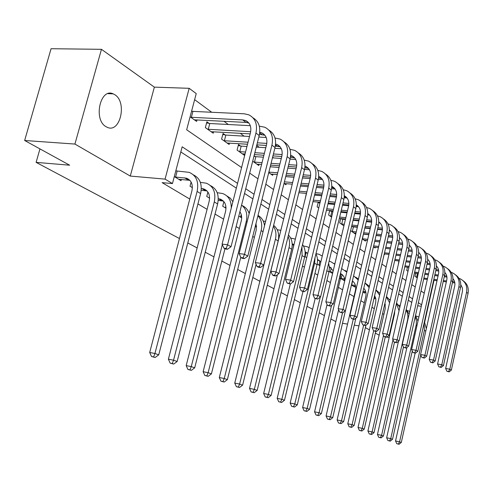 <?xml version="1.0" encoding="UTF-8"?>
<svg xmlns="http://www.w3.org/2000/svg" width="493" height="493" viewBox="0 0 493 493"><rect width="100%" height="100%" fill="white"/><g stroke="black" fill="none" stroke-linecap="round" stroke-linejoin="round"><path stroke-width="0.74" d="M114.826 94.711L113.236 93.861C100.276 87.477 93.115 119.694 105.995 126.67L107.301 127.342C120.224 133.486 127.379 102.211 114.826 94.711M179.458 238.538L36.112 162.37L69.63 165.198L24.65 140.493L51.062 48.721L101.466 49.318L74.918 144.061L130.281 176.069L165.063 179.119L189.176 88.315L196.232 93.596L186.668 129.782L241.588 167.552M130.281 176.069L154.364 87.138L101.466 49.318M154.364 87.138L189.176 88.315M379.259 235.864L378.944 235.629M369.294 228.512L368.764 228.123M358.873 220.821L358.189 220.316M273.609 157.92L272.604 157.181M259.195 147.284L256.693 145.441M244.109 136.154L240.227 133.295M228.308 124.495L223.914 121.253M211.731 112.268L194.63 99.654M386.863 337.107L389.18 337.477M24.65 140.493L74.918 144.061M190.101 116.798L196.608 121.407L197.015 119.861M192.165 111.233L191.666 110.876M209.026 123.361L206.875 121.808L205.353 127.613L213.241 133.209L213.623 131.742M225.11 134.922L223.058 133.443L221.585 139.125L229.116 144.461L229.467 143.081M240.473 145.965L238.507 144.554L237.084 150.112L244.275 155.215L244.608 153.908M252.699 161.193L258.776 165.494L259.084 164.255M255.152 156.521L254.08 155.751M268.747 172.568L272.647 175.335L272.943 174.158M284.03 183.408L285.946 184.764L286.223 183.649M298.592 193.737L298.955 192.738M306.332 193.398L305.272 198.469M318.244 202.124L317.098 206.857L318.725 208.009M319.815 203.017L318.626 202.161M329.694 210.505L328.609 215.022L331.592 217.136M331.241 211.226L330.322 210.566M340.712 218.559L339.683 222.873L343.911 225.874M342.228 219.126L341.557 218.645M350.622 230.632L355.311 233.953L355.508 233.109M352.803 226.731L352.359 226.41M362.263 238.883L365.393 241.102L365.584 240.294M373.429 246.802L375.111 247.997L375.29 247.221M384.146 254.406L384.485 254.647L384.657 253.901M398.886 260.97L398.344 264.47M407.44 267.188L406.713 270.404L407.988 271.316M415.71 273.196L415.014 276.296L417.275 277.898M237.558 183.359L182.17 146.803L172.451 183.569L162.129 182.638L189.768 199.055M197.933 203.905L207.091 209.346M215.028 214.061L223.594 219.151M236.129 226.595L239.339 228.505M252.743 236.461L254.37 237.435M289.477 258.289L290.506 258.899M302.48 266.01L304.415 267.163M314.947 273.418L317.708 275.057M326.914 280.529L330.427 282.612M338.401 287.351L342.604 289.847M349.451 293.914L353.974 296.607M360.888 300.712L364.327 302.757M371.944 307.281L374.298 308.68M382.556 313.585L383.911 314.386M392.761 319.643L393.18 319.895M411.754 302.437L408.284 300.175M402.325 296.293L398.621 293.877M392.533 289.909L388.57 287.333M382.352 283.278L378.119 280.517M371.759 276.376L367.236 273.424M360.734 269.19L355.897 266.035M349.241 261.697L344.071 258.326M337.255 253.889L331.721 250.284M324.739 245.73L318.817 241.872M311.662 237.213L305.327 233.084M297.982 228.296L291.197 223.877M283.66 218.966L276.388 214.227M268.648 209.18L260.852 204.102M252.897 198.913L244.528 193.459M236.344 188.129L180.808 151.943M174.3 176.58L181.005 180.691L181.338 179.421M176.408 170.88L175.89 170.553M191.111 182.065L190.027 186.212L192.362 187.642M207.898 192.024L206.752 196.448L209.587 198.186M223.89 201.631L222.713 206.222L226.004 208.237M238.797 216.07L241.662 217.826M255.319 226.182L256.619 226.977M293.711 245.064L292.885 249.181M305.974 252.78L305.044 256.625L306.714 257.648M317.184 264.057L319.939 265.745M317.517 261.185L317.757 260.193M329.09 271.347L332.596 273.492M340.521 278.342L344.305 280.659L344.465 279.975M351.509 285.071L354.652 286.994L354.806 286.341M362.903 292.047L364.629 293.107L364.777 292.472M373.904 298.783L374.255 298.992L374.39 298.388M335.825 321.621L330.92 319.014M324.443 315.575L319.224 312.802M312.599 309.277L307.047 306.326M300.268 302.727L294.346 299.584M287.407 295.892L281.102 292.54M273.991 288.762L267.268 285.194M259.977 281.318L252.81 277.51M245.335 273.541L237.681 269.474M230.009 265.394L221.838 261.056M213.962 256.865L205.23 252.225M197.126 247.924L187.79 242.963M39.951 148.898L36.112 162.37M172.451 183.569L165.063 179.119M358.959 325.885L354.27 325.152M347.547 324.104L342.549 323.322M379.148 335.197L375.333 333.102M369.417 329.854L365.368 327.629M434.006 280.314L424.695 322.114M249.68 173.117L257.962 178.811M265.832 184.222L273.547 189.534M281.207 194.797L288.399 199.751M295.862 204.878L302.579 209.494M309.844 214.492L316.112 218.806M323.198 223.68L329.059 227.711M335.973 232.462L341.452 236.233M348.2 240.874L353.321 244.392M359.908 248.928L364.697 252.219M371.143 256.65L375.623 259.731M381.921 264.063L386.111 266.947M392.274 271.181L396.193 273.88M402.226 278.027L405.893 280.554M411.797 284.615L415.235 286.975M421.016 290.95L424.233 293.162M421.62 304.834L418.384 302.696M412.561 298.85L409.098 296.57M403.151 292.645L399.453 290.204M393.383 286.193L389.433 283.586M383.221 279.494L379 276.702M372.653 272.518L368.142 269.535M361.652 265.252L356.827 262.073M350.184 257.685L345.026 254.283M338.223 249.797L332.707 246.155M325.737 241.558L319.834 237.657M312.691 232.942L306.375 228.77M299.048 223.939L292.275 219.471M284.763 214.51L277.504 209.722M269.782 204.626L262.005 199.492M254.068 194.254L245.717 188.745M417.694 305.771L421.293 306.276M178.706 179.286L189.867 180.333M175.588 177.055L186.496 178.195C191.358 180.235 193.151 184.487 191.888 190.951L149.699 352.483L154.925 353.481L197.114 191.438C198.993 181.788 196.325 175.422 189.109 172.34L177.178 171.034L175.588 177.055L174.818 176.901M175.835 170.763L177.178 171.034M153.631 356.932L151.542 356.525L155.153 357.474L153.631 356.932L154.925 353.481L158.721 354.849L200.614 193.583C202.457 184.425 200.047 178.183 193.392 174.836M158.721 354.849L155.153 357.474M151.542 356.525L149.699 352.483M191.598 111.128L192.929 111.381L191.364 117.297L242.71 119.898L245.625 120.545C250.019 122.769 251.633 126.843 250.45 132.753L222.084 244.115L227.569 244.787L255.941 133.067C257.691 124.248 255.306 118.166 248.78 114.814L244.275 113.803L192.929 111.381M191.364 117.297L190.606 117.155M194.378 119.83L246.001 122.406L248.897 123.047M226.121 248.484L223.927 248.213L225.319 248.977L227.513 249.248L226.121 248.484L227.569 244.787L231.032 246.722L259.201 135.532C260.896 127.293 258.819 121.377 252.983 117.79M231.032 246.722L227.513 249.248M223.927 248.213L222.084 244.115M201.218 190.249L207.042 190.964M201.323 188.486L203.763 188.905C208.564 190.933 210.351 195.105 209.137 201.427L168.39 359.206L173.542 360.204L214.289 201.933C216.094 192.498 213.438 186.249 206.308 183.193L200.349 182.348M172.242 363.557L170.184 363.156L173.69 364.074L172.242 363.557L173.542 360.204L177.153 361.505L217.623 203.973C219.385 195.062 217.006 188.942 210.486 185.608M177.153 361.505L173.69 364.074M170.184 363.156L168.39 359.206M218.226 200.404L223.415 201.095L220.223 199.11C224.956 201.126 226.743 205.224 225.572 211.405L186.181 365.609L191.259 366.601L222.318 244.645M218.294 198.741L220.223 199.11M209.593 197.896L208.878 197.755M231.26 208.095C231.39 200.682 228.536 195.826 222.7 193.533L217.203 192.708M189.959 369.861L187.932 369.46L191.339 370.354L189.959 369.861L191.259 366.601L194.698 367.84L224.962 248.78M232.875 201.736L230.305 198.204L226.78 195.875M194.698 367.84L191.339 370.354M187.932 369.46L186.181 365.609M225.849 206.117L225.467 207.615L225.997 207.67M225.467 207.615L224.746 207.467M239.888 211.774C241.625 214.326 242.081 217.376 241.256 220.926L203.134 371.71L208.138 372.696L246.26 221.468C247.769 214.344 246.21 208.884 241.582 205.082M206.838 375.869L204.835 375.469L208.157 376.338L206.838 375.869L208.138 372.696L211.417 373.879L240.763 257.235M249.187 213.635C247.954 209.833 245.662 207.183 242.328 205.68M211.417 373.879L208.157 376.338M204.835 375.469L203.134 371.71M206.592 122.886L209.778 123.503L208.262 129.289L250.678 131.711M259.768 132.278L261.721 132.827C266.06 135.039 267.662 139.032 266.528 144.806L239.123 253.593L244.528 254.277L271.926 145.152C273.615 136.53 271.236 130.559 264.803 127.237L259.324 126.165M250.308 125.678L209.778 123.503M208.262 129.289L207.516 129.148M211.115 131.699L250.167 133.874M259.454 134.41L264.901 135.236M243.08 257.864L240.917 257.586L242.242 258.314L244.399 258.591L243.08 257.864L244.528 254.277L247.813 256.12L275.032 147.499C276.659 139.482 274.613 133.689 268.895 130.121M247.813 256.12L244.399 258.591M240.917 257.586L239.123 253.593M222.793 134.472L225.843 135.064L224.383 140.733L248.041 142.218M275.593 144.061L277.054 144.529C281.33 146.717 282.927 150.636 281.83 156.287L255.331 262.615L260.655 263.305L287.148 156.657C288.775 148.227 286.408 142.366 280.061 139.069L275.02 138.003M266.202 137.479L258.819 137.036M249.501 136.481L225.843 135.064M257.358 142.81L266.805 143.401M224.383 140.733L223.649 140.585M227.082 143.025L247.523 144.239M256.847 144.837L266.368 145.447M275.347 146.027L280.153 146.852M259.213 266.787L257.087 266.503L258.344 267.2L260.47 267.483L259.213 266.787L260.655 263.305L263.786 265.061L290.106 158.894C291.671 151.086 289.65 145.41 284.054 141.873M263.786 265.061L260.47 267.483M257.087 266.503L255.331 262.615M238.255 145.534L241.188 146.107L239.771 151.653L245.539 152.047M290.66 155.326L291.671 155.683C295.892 157.852 297.476 161.704 296.422 167.232L270.774 271.205L276.012 271.902L301.654 167.626C303.22 159.375 300.872 153.619 294.611 150.353L289.97 149.299M281.318 148.732L274.829 148.307M265.795 147.715L256.274 147.093M246.956 146.483L241.188 146.107M254.856 152.688L264.377 153.341M273.412 153.958L282.15 154.562M239.771 151.653L239.056 151.511M242.334 153.841L245.052 153.939M254.376 154.586L263.897 155.252M272.931 155.88L281.78 156.497M290.469 157.101L294.691 157.926M274.576 275.285L272.487 275.002L273.683 275.667L275.778 275.951L274.576 275.285L276.012 271.902L279.001 273.578L304.477 169.758C305.98 162.148 303.996 156.589 298.511 153.076M279.001 273.578L275.778 275.951M272.487 275.002L270.774 271.205M241.213 214.517L240.615 216.895L241.644 217M240.615 216.895L239.906 216.747M249.563 212.144L248.595 212.045M256.033 223.329L256.231 230.021L219.305 377.533L224.241 378.507L261.161 230.57C262.492 224.537 261.413 219.595 257.931 215.749M222.941 381.6L220.969 381.206L224.198 382.044L222.941 381.6L224.241 378.507L227.372 379.641L256.095 264.316M264.525 225.732C263.872 220.975 261.697 217.542 258.005 215.447M227.372 379.641L224.198 382.044M220.969 381.206L219.305 377.533M253.944 156.287L255.855 156.663L254.48 162.092L262.029 162.653M305.019 166.098L305.623 166.332C309.789 168.483 311.36 172.267 310.35 177.677L285.502 279.395L290.66 280.104L315.502 178.09C317.011 170.017 314.676 164.36 308.501 161.119L304.212 160.083M295.72 159.486L290.057 159.085M281.293 158.463L272.444 157.834M263.404 157.193L255.855 156.663M271.07 163.319L279.919 163.972M288.688 164.619L296.755 165.217M254.48 162.092L253.778 161.951M256.915 164.181L261.58 164.44M270.614 165.118L279.463 165.784M288.232 166.437L296.466 167.053M304.871 167.688L308.569 168.501M289.231 283.395L287.172 283.105L290.377 284.023L289.231 283.395L290.66 280.104L293.508 281.7L318.195 180.13C319.643 172.704 317.683 167.256 312.309 163.768M293.508 281.7L290.377 284.023M287.172 283.105L285.502 279.395M255.411 225.806L256.576 225.93M265.616 221.357L263.231 221.086M270.897 236.369L234.754 383.092L239.616 384.059L275.402 239.271C276.548 234.255 275.883 229.904 273.412 226.225M238.322 387.073L236.375 386.678L239.524 387.498L238.322 387.073L239.616 384.059L242.611 385.144L278.181 240.966C279.574 234.243 278.058 229.029 273.633 225.326M242.611 385.144L239.524 387.498M236.375 386.678L234.754 383.092M278.73 236.726L279.266 236.788M280.856 230.336L277.226 229.738M278.699 235.488L279.519 235.771M277.436 274.724L249.52 388.404L254.32 389.371L289.034 247.597C289.97 243.567 289.656 239.888 288.078 236.572M253.026 392.305L251.103 391.917L254.172 392.711L253.026 392.305L254.32 389.371L257.18 390.401L291.69 249.224C292.928 243.468 291.856 238.729 288.46 235.013M257.18 390.401L254.172 392.711M251.103 391.917L249.52 388.404M292.22 244.867L293.877 245.101M295.338 239.117L290.623 238.027M293.939 244.842L292.176 243.752L293.816 244.62M290.297 284.017L263.65 393.488L268.383 394.449L302.086 255.577L301.962 246.919M267.095 397.309L265.203 396.927L268.192 397.703L267.095 397.309L268.383 394.449L271.125 395.435L304.631 257.13C305.709 252.287 305.013 248.084 302.542 244.522M271.125 395.435L268.192 397.703M265.203 396.927L263.65 393.488M305.136 252.669L307.521 253.199M309.123 247.689L306.936 246.66L303.454 245.976M305.087 251.676L307.743 253.408M302.967 291.542L277.189 398.362L281.854 399.312L314.602 263.219L315.021 257.654M280.572 402.109L278.705 401.721L281.626 402.479L280.572 402.109L281.854 399.312L284.479 400.261L317.042 264.71C317.942 260.748 317.566 257.143 315.921 253.901M284.479 400.261L281.626 402.479M278.705 401.721L277.189 398.362M317.517 260.162L319.569 260.661M322.268 256.046L318.996 254.271L315.988 253.636M317.467 259.3L320.814 262.11M315.169 298.555L290.167 403.034L294.771 403.977L320.265 297.125M293.489 406.707L291.653 406.324L294.5 407.064L293.489 406.707L294.771 403.977L297.285 404.882L328.948 271.988L329.404 267.496L328.628 263.25M297.285 404.882L294.5 407.064M291.653 406.324L290.167 403.034M309.45 169.758L304.563 169.389M296.053 168.742L287.82 168.119M279.05 167.454L270.201 166.782M268.864 172.106L277.713 172.803M286.488 173.493L294.715 174.146M303.238 174.818L310.689 175.403M270.873 174.078L277.294 174.504M286.063 175.206L294.296 175.865M302.813 176.543L310.467 177.153M318.607 177.807L321.83 178.614M318.718 176.408L318.959 176.506C323.069 178.639 324.634 182.355 323.654 187.654L299.559 287.216L304.643 287.93L328.726 188.086C330.181 180.179 327.863 174.621 321.775 171.41L317.812 170.393M303.22 291.135L301.192 290.845L304.317 291.739L303.22 291.135L304.643 287.93L307.367 289.453L331.302 190.033C332.701 182.792 330.766 177.443 325.497 173.992M307.367 289.453L304.317 291.739M301.192 290.845L299.559 287.216M322.558 179.594L318.386 179.255M310.128 178.589L302.462 177.973M293.945 177.289L285.712 176.623M284.418 181.849L292.651 182.533M301.168 183.248L308.834 183.889M317.11 184.579L323.993 185.152M284.239 183.556L292.25 184.154M300.767 184.875L308.433 185.522M316.716 186.218L323.827 186.822M331.807 186.28C335.795 188.412 337.317 192.048 336.374 197.2L313 294.691L318.003 295.412L341.372 197.65C342.783 189.897 340.478 184.437 334.47 181.258L330.803 180.265M331.727 187.488L334.519 188.283M316.592 298.53L314.589 298.24L317.634 299.103L316.592 298.53L318.003 295.412L320.604 296.866L343.837 199.511C345.186 192.436 343.276 187.192 338.112 183.772M320.604 296.866L317.634 299.103M314.589 298.24L313 294.691M335.092 189.01L331.567 188.714M323.562 188.03L316.42 187.426M308.137 186.718L300.477 186.064M299.214 191.198L306.88 191.869M315.163 192.597L322.305 193.225M330.359 193.934L336.707 194.495M298.838 192.732L306.504 193.41M314.787 194.15L321.929 194.778M329.983 195.499L336.59 196.085M344.324 195.746C348.046 197.921 349.457 201.452 348.551 206.333L325.855 301.845L330.785 302.566L353.475 206.795C354.837 199.203 352.557 193.829 346.628 190.686L343.233 189.725M344.268 196.787L346.665 197.545M329.386 305.605L327.414 305.309L330.384 306.153L329.386 305.605L330.785 302.566L333.274 303.959L355.835 208.582C357.142 201.668 355.262 196.522 350.19 193.139M333.274 303.959L330.384 306.153M327.414 305.309L325.855 301.845M347.078 198.038L344.157 197.779M336.399 197.089L329.743 196.491M321.689 195.77L314.546 195.136M313.326 200.17L320.462 200.83M328.523 201.569L335.178 202.185M343.023 202.906L348.871 203.443M312.969 201.631L320.111 202.296M328.165 203.048L334.827 203.664M342.666 204.398L348.797 204.965M356.303 204.823C359.779 207.035 361.086 210.456 360.223 215.09L338.167 308.692L343.023 309.413L365.073 215.564C366.391 208.114 364.13 202.833 358.282 199.72L355.133 198.79M356.266 205.71L358.312 206.419M341.631 312.377L339.689 312.087L342.586 312.907L341.631 312.377L343.023 309.413L345.408 310.75L367.334 217.271C368.598 210.517 366.743 205.464 361.763 202.112M345.408 310.75L342.586 312.907M339.689 312.087L338.167 308.692M318.114 202.672L319.932 203.036M358.553 206.703L356.199 206.481M348.674 205.778L342.475 205.199M334.63 204.466L327.974 203.849M326.785 208.792L333.441 209.433M341.285 210.184L347.497 210.782M355.139 211.515L360.519 212.033M326.446 210.191L333.108 210.838M340.953 211.596L347.158 212.2M354.806 212.939L360.482 213.487M367.784 213.543C371.032 215.768 372.24 219.083 371.414 223.483L349.968 315.255L354.75 315.982L376.19 223.97C377.472 216.661 375.222 211.466 369.454 208.385L366.533 207.491M367.76 214.289L369.479 214.936M353.37 318.872L351.454 318.577L354.288 319.378L353.37 318.872L354.75 315.982L357.037 317.264L378.359 225.609C379.585 219.003 377.755 214.042 372.862 210.721M357.037 317.264L354.288 319.378M351.454 318.577L349.968 315.255M319.951 261.031L319.014 264.926L320.105 265.061M319.014 264.926L318.386 264.79M329.349 266.633L333.225 270.842M329.398 267.366L331.136 267.828M327.062 304.538L302.616 407.514L307.157 408.45L331.592 305.235M305.888 411.119L304.07 410.743L306.856 411.464L305.888 411.119L307.157 408.45L309.579 409.319L340.386 278.97L340.645 272.802M334.864 263.94L333.989 263.478M334.802 264.199L330.581 261.58L329.121 261.173M309.579 409.319L306.856 411.464M304.07 410.743L302.616 407.514M329.601 210.893L331.869 211.355L330.711 216.193L331.795 216.298M369.553 215.022L367.723 214.843M360.408 214.128L354.652 213.568M347.01 212.828L340.799 212.224M332.954 211.46L331.869 211.355M339.64 217.08L345.852 217.703M353.493 218.467L359.292 219.046M366.743 219.792L371.685 220.285M330.711 216.193L330.082 216.063M339.326 218.417L345.531 219.046M353.179 219.81L358.972 220.396M366.422 221.147L371.685 221.677M378.797 221.918C381.829 224.149 382.95 227.359 382.155 231.537L361.283 321.553L366.003 322.28L386.863 232.037C388.102 224.87 385.877 219.755 380.183 216.704L377.472 215.848M378.784 222.534L380.202 223.107M364.629 325.097L362.743 324.807L365.51 325.59L364.629 325.097L366.003 322.28L368.197 323.507L388.946 233.608C390.136 227.144 388.33 222.269 383.523 218.984M368.197 323.507L365.51 325.59M362.743 324.807L361.283 321.553M332.122 273.202L332.658 273.221M331.253 267.939L330.322 271.853L332.904 272.185M330.322 271.853L329.7 271.723M340.762 273.689C343.091 274.983 344.484 277.066 344.94 279.938M340.805 274.299L342.259 274.724M338.629 309.721L314.577 411.821L319.057 412.746L342.512 312.895M317.794 415.352L316.001 414.983L318.725 415.685L317.794 415.352L319.057 412.746L321.381 413.584L351.682 284.011M346.912 271.581L345.057 270.46M346.776 272.167L341.643 268.574M321.381 413.584L318.725 415.685M316.001 414.983L314.577 411.821M340.651 218.806L342.845 219.249L341.711 224.001L344.293 224.266M380.109 223.009L378.766 222.873M371.642 222.158L366.311 221.622M358.861 220.87L353.068 220.285M345.42 219.514L342.845 219.249M351.934 225.061L357.733 225.658M365.184 226.429L370.594 226.99M377.866 227.741L382.395 228.21M341.711 224.001L341.094 223.877M343.455 225.547L343.991 225.541M351.632 226.336L357.431 226.94M364.882 227.717L370.292 228.277M377.564 229.035L382.432 229.547M389.365 229.972C392.194 232.203 393.229 235.303 392.477 239.284L372.153 327.599L376.8 328.326L397.118 239.783C398.319 232.751 396.113 227.723 390.493 224.703L387.979 223.877M389.359 230.471L390.499 230.964M375.438 331.08L373.583 330.785L376.288 331.549L375.438 331.08L376.8 328.326L378.914 329.503L399.12 241.299C400.273 234.97 398.486 230.182 393.765 226.928M378.914 329.503L376.288 331.549M373.583 330.785L372.153 327.599M342.925 279.814L344.921 280.03M342.124 274.607L341.199 278.52L344.761 278.989M341.199 278.52L340.595 278.391M352.409 280.918C355.206 283.161 356.223 286.279 355.459 290.266L326.076 415.956L330.495 416.875L353.259 319.224M352.353 281.139L352.957 281.355M329.238 419.426L327.469 419.056L330.131 419.746L329.238 419.426L330.495 416.875L332.732 417.682L355.903 318.139M358.429 279.038L355.706 277.177M358.214 279.962L353.598 275.846M332.732 417.682L330.131 419.746M327.469 419.056L326.076 415.956M351.601 226.484L353.407 226.854L352.304 231.519L356.254 231.938M389.84 230.656L389.353 230.601M382.414 229.88L377.49 229.368M370.218 228.61L364.808 228.043M357.351 227.267L353.407 226.854M363.705 232.739L369.115 233.312M376.387 234.095L381.44 234.631M388.539 235.389L392.687 235.833M352.304 231.519L351.7 231.396M353.968 233.004L355.964 233.158M363.421 233.959L368.832 234.545M376.104 235.321L381.157 235.87M388.25 236.628L392.748 237.115M399.521 237.718C402.159 239.937 403.12 242.938 402.399 246.722L382.599 333.41L387.178 334.131L406.971 247.233C408.142 240.325 405.955 235.377 400.408 232.388L398.067 231.599M399.515 238.113L400.408 238.52M385.828 336.824L383.998 336.534L386.641 337.274L385.828 336.824L387.178 334.131L389.205 335.271L408.894 248.688C410.016 242.488 408.253 237.786 403.613 234.569M389.205 335.271L386.641 337.274M383.998 336.534L382.599 333.41M353.327 286.18L355.638 286.451M352.587 281.053L351.675 284.936L355.435 285.441M363.791 288.251C365.781 290.488 366.441 293.249 365.775 296.533L337.132 419.937L341.495 420.843L363.612 325.288M340.244 423.345L338.5 422.976L341.107 423.647L340.244 423.345L341.495 420.843L343.646 421.62L365.911 325.275M369.454 286.322L365.96 283.641M369.152 287.616L365.017 282.97M343.646 421.62L341.107 423.647M338.5 422.976L337.132 419.937M363.378 234.132L362.509 238.76L367.71 239.333M399.965 238.088L399.62 238.051M392.742 237.312L388.207 236.825M381.107 236.061L376.054 235.518M368.782 234.736L363.581 234.175M374.982 240.134L380.035 240.689M387.134 241.471L391.855 241.989M398.788 242.753L402.578 243.172M364.099 240.183L367.439 240.498M374.711 241.305L379.764 241.866M386.863 242.648L391.584 243.172M398.51 243.943L402.658 244.399M409.282 245.181C411.747 247.381 412.635 250.284 411.945 253.883L392.638 338.993L397.161 339.72L416.449 254.4C417.589 247.615 415.42 242.741 409.948 239.783L407.773 239.031M409.282 245.471L409.942 245.791M395.817 342.352L394.012 342.062L396.6 342.783L395.817 342.352L397.161 339.72L399.108 340.811L418.304 255.799C419.395 249.729 417.657 245.101 413.091 241.921M399.108 340.811L396.6 342.783M394.012 342.062L392.638 338.993M363.347 292.318L365.917 292.632M363.076 291.301L365.701 291.659M374.643 295.584L375.863 298.875L375.709 302.56L347.781 423.77L352.082 424.67L373.645 330.821M350.837 427.111L349.118 426.753L351.669 427.406L350.837 427.111L352.082 424.67L354.153 425.416L375.715 331.456M380.011 293.452L375.949 289.927M379.61 295.19L375.943 289.958M354.153 425.416L351.669 427.406M349.118 426.753L347.781 423.77M402.658 244.473L398.498 244.01M391.565 243.246L386.845 242.722M379.746 241.934L374.692 241.379M373.645 245.884L378.698 246.457M385.797 247.258L390.518 247.794M397.45 248.583L401.863 249.082M408.635 249.846L412.086 250.234M373.86 247.11L378.439 247.578M385.538 248.386L390.259 248.922M397.192 249.711L401.604 250.216M408.377 250.986L412.191 251.418M418.68 252.373C420.973 254.548 421.792 257.346 421.133 260.779L402.306 344.373L406.762 345.094L425.582 261.302C426.685 254.634 424.535 249.834 419.136 246.907L417.115 246.192M418.68 252.57L419.124 252.792M405.431 347.67L403.65 347.38L406.183 348.089L405.431 347.67L406.762 345.094L408.642 346.148L427.363 262.652C428.423 256.693 426.71 252.145 422.218 248.996M408.642 346.148L406.183 348.089M403.65 347.38L402.306 344.373M374.008 298.333L375.814 298.592M374.212 297.464L375.586 297.655M384.978 303.029L385.286 308.378L358.029 427.456L362.281 428.349L383.492 335.406M361.049 430.746L359.348 430.383L361.844 431.03L361.049 430.746L362.281 428.349L364.272 429.07L385.249 337.052M390.129 300.447L386.469 296.515M389.593 302.788L386.401 296.804M364.272 429.07L361.844 431.03M359.348 430.383L358.029 427.456M384.522 252.78L389.242 253.328M396.175 254.135L400.587 254.647M407.366 255.436L411.482 255.916M418.107 256.68L421.244 257.05M384.275 253.858L388.995 254.406M395.928 255.214L400.341 255.731M407.113 256.52L411.236 257.001M417.861 257.777L421.367 258.184M427.727 259.306C429.865 261.45 430.623 264.156 429.988 267.416L411.612 349.549L416.006 350.27L434.376 267.945C435.448 261.395 433.316 256.668 427.986 253.772L426.112 253.094M414.693 352.791L412.931 352.501L415.414 353.191L414.693 352.791L416.006 350.27L417.817 351.281L436.095 269.246C437.125 263.41 435.43 258.93 431.011 255.818M417.817 351.281L415.414 353.191M412.931 352.501L411.612 349.549M384.7 304.243L385.353 304.341M394.727 310.997L394.523 313.986L367.914 431.018L372.11 431.899L392.995 339.788M370.884 434.247L369.208 433.889L371.654 434.518L370.884 434.247L372.11 431.899L374.033 432.595L394.474 342.315M399.817 307.336L396.551 302.973M399.053 310.726L396.421 303.534M390.308 299.652L389.532 299.498M374.033 432.595L371.654 434.518M369.208 433.889L367.914 431.018M398.492 341.298L377.453 434.45L381.588 435.325L407.563 320.019C408.327 316.377 407.816 313.092 406.029 310.159M380.374 437.624L378.716 437.273L381.12 437.889L380.374 437.624L381.588 435.325L383.443 435.991L403.471 346.98M409.104 314.195L406.22 309.314M400.224 305.568L398.584 305.149M383.443 435.991L381.12 437.889M378.716 437.273L377.453 434.45M406.91 347.51L386.654 437.759L390.739 438.628L416.252 324.616L416.394 320.826L415.242 316.716M389.532 440.884L387.899 440.532L390.253 441.136L389.532 440.884L390.739 438.628L392.533 439.275L412.265 351.01M417.972 321.14L415.507 315.532M409.745 311.354L407.329 310.602M392.533 439.275L390.253 441.136M387.899 440.532L386.654 437.759M415.137 353.148L395.54 440.958L399.576 441.82L424.393 330.298L424.06 323.254M398.375 444.033L396.766 443.682L399.071 444.279L398.375 444.033L399.576 441.82L401.308 442.443L420.757 354.929M426.334 328.665L424.418 321.664M418.896 317.011L415.772 315.884M401.308 442.443L399.071 444.279M396.766 443.682L395.54 440.958M394.961 259.441L399.373 259.965M406.152 260.772L410.268 261.259M416.893 262.048L420.745 262.504M427.221 263.274L430.062 263.613M394.727 260.47L399.139 261M405.912 261.808L410.034 262.301M416.659 263.089L420.511 263.552M426.987 264.328L430.204 264.71M436.502 266.047L436.441 266.017C438.437 268.1 439.134 270.712 438.53 273.825L420.584 354.541L424.917 355.262L442.85 274.354C443.897 267.915 441.79 263.262 436.527 260.39L434.783 259.749M423.61 357.727L421.879 357.437L424.313 358.115L423.61 357.727L424.917 355.262L426.661 356.236L444.513 275.612C445.512 269.881 443.842 265.474 439.491 262.399M426.661 356.236L424.313 358.115M421.879 357.437L420.584 354.541M404.993 265.869L409.11 266.368M415.735 267.175L419.586 267.644M426.069 268.432L429.668 268.87M436.009 269.64L438.567 269.954M404.765 266.861L408.888 267.366M415.513 268.174L419.364 268.642M425.841 269.437L429.44 269.874M435.781 270.651L438.727 271.008M444.846 272.45C446.701 274.521 447.342 277.035 446.769 279.999L429.237 359.354L433.513 360.069L451.033 280.542C452.05 274.2 449.961 269.616 444.76 266.781L443.145 266.171M432.219 362.484L430.506 362.195L432.891 362.86L432.219 362.484L433.513 360.069L435.196 361.012L452.636 281.749C453.609 276.123 451.958 271.791 447.675 268.747M435.196 361.012L432.891 362.86M430.506 362.195L429.237 359.354M414.631 272.081L418.483 272.555M424.96 273.362L428.559 273.812M434.9 274.601L438.265 275.014M444.47 275.79L446.769 276.074M414.416 273.036L418.267 273.516M424.744 274.324L428.343 274.774M434.69 275.562L438.049 275.981M444.261 276.758L446.941 277.091M452.956 278.687C454.682 280.714 455.267 283.142 454.719 285.965L437.587 363.994L441.802 364.709L458.928 286.507C459.92 280.277 457.849 275.753 452.716 272.949L451.212 272.376M440.52 367.082L438.832 366.792L441.173 367.439L440.52 367.082L441.802 364.709L443.429 365.621L460.474 287.678C461.423 282.156 459.796 277.886 455.581 274.878M443.429 365.621L441.173 367.439M438.832 366.792L437.587 363.994M417.46 273.418L416.616 277.158L417.423 277.263M423.906 278.083L427.505 278.539M433.846 279.346L437.205 279.771M443.417 280.56L446.553 280.955M452.636 281.725L454.688 281.984M416.616 277.158L416.074 277.048M423.697 279.007L427.295 279.463M433.637 280.27L437.001 280.696M443.213 281.485L446.35 281.885M452.432 282.662L454.866 282.97M460.789 284.714L462.397 287.955L462.502 291.184L445.647 368.481L449.813 369.195L466.557 292.275C467.518 286.137 465.472 281.688 460.4 278.909L459.008 278.366M448.538 371.512L446.874 371.229L449.166 371.864L448.538 371.512L449.813 369.195L451.378 370.07L468.048 293.403C468.979 287.98 467.364 283.777 463.21 280.8M451.378 370.07L449.166 371.864M446.874 371.229L445.647 368.481M184.715 177.844L188.24 180.025M197.114 191.438L200.614 193.583M242.71 119.898L246.001 122.406M255.941 133.067L259.201 135.532M202.007 188.548L205.365 190.631M214.289 201.933L217.623 203.973M218.491 198.759L221.696 200.743M246.26 221.468L247.085 221.973M259.706 132.827L261.98 134.558M271.926 145.152L275.032 147.499M275.519 144.856L277.208 146.144M287.148 156.657L290.106 158.894M290.574 156.306L291.733 157.193M301.654 167.626L304.477 169.758M261.161 230.57L263.034 231.716M304.927 167.226L305.605 167.743M315.502 178.09L318.195 180.13M275.402 239.271L278.181 240.966M278.724 236.061L279.346 236.449M289.034 247.597L291.69 249.224M292.213 244.411L293.113 244.972M302.086 255.577L304.631 257.13M305.13 252.416L305.648 252.73M314.602 263.219L317.042 264.71M326.847 270.7L328.948 271.988M328.726 188.086L331.302 190.033M341.372 197.65L343.837 199.511M353.475 206.795L355.835 208.582M365.073 215.564L367.334 217.271M376.19 223.97L378.359 225.609M339.338 278.329L340.386 278.97M386.863 232.037L388.946 233.608M397.118 239.783L399.12 241.299M406.971 247.233L408.894 248.688M416.449 254.4L418.304 255.799M425.582 261.302L427.363 262.652M434.376 267.945L436.095 269.246M416.123 325.244L416.942 325.744M424.393 330.298L425.786 331.148M442.85 274.354L444.513 275.612M451.033 280.542L452.636 281.749M458.928 286.507L460.474 287.678M466.557 292.275L468.048 293.403M113.236 93.861L107.936 93.658M186.496 178.195L189.762 180.216M245.625 120.545L248.885 123.034M203.763 188.905L206.992 190.908M261.721 132.827L264.846 135.211M277.054 144.529L280.03 146.797M291.671 155.683L294.512 157.852M305.623 166.332L308.341 168.403M279.007 235.58L279.488 235.882M305.093 251.763L307.238 253.094M317.48 259.447L319.248 260.544M318.959 176.506L321.559 178.484M331.801 186.305L334.205 188.135M344.317 195.857L346.314 197.379M356.297 204.996L357.924 206.234M367.778 213.759L369.06 214.732M329.367 266.818L330.785 267.699M378.79 222.158L379.752 222.891M340.78 273.898L341.877 274.583M389.365 230.225L390.031 230.736M399.521 237.977L399.915 238.279"/></g></svg>
